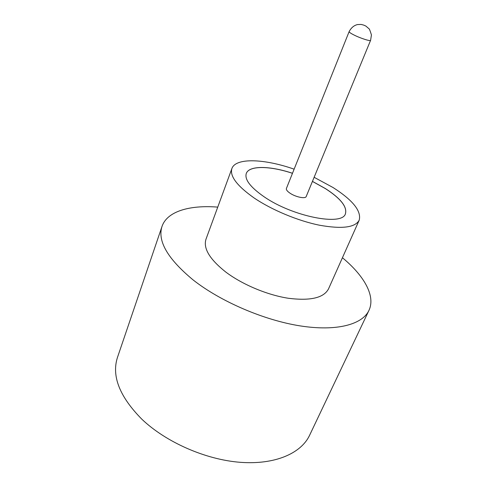 <?xml version="1.0" encoding="UTF-8"?>
<svg xmlns="http://www.w3.org/2000/svg" width="487" height="487" viewBox="0 0 487 487"><rect width="100%" height="100%" fill="white"/><g stroke="black" fill="none" stroke-linecap="round" stroke-linejoin="round"><path stroke-width="0.73" d="M286.411 188.469C286.039 189.735 287.281 191.336 290.13 193.26C295.81 197.113 305.532 199.043 306.207 196.511L370.601 40.311C370.522 41.498 360.423 38.272 353.915 34.954C350.646 33.299 349.051 32.179 349.136 31.6L286.411 188.469M294.13 169.172C264.52 158.744 235.732 157.514 231.909 168.496L206.013 239.129C203.073 248.267 209.623 259.212 225.676 271.965C242.222 284.499 267.266 295.019 288.365 298.269C310.42 301.033 323.806 297.904 328.524 288.876L359.199 220.185C361.567 211.084 352.856 200.206 333.065 187.544L314.127 177.292M231.909 168.496C229.566 176.032 236.968 185.857 254.123 197.972C271.776 209.946 297.922 220.848 319.484 225.213C341.971 229.231 355.206 227.557 359.199 220.185M217.75 207.115C189.766 204.875 167.175 211.255 162.019 226.394C157.301 240.98 167.65 258.804 193.059 279.885C220.55 301.556 263.972 320.245 300.363 325.925C336.815 331.617 362.413 324.476 368.945 310.42C375.806 295.968 364.051 275.648 342.428 257.739M162.019 226.394L117.501 357.318C111.438 375.958 119.546 396.582 141.82 419.185C166.012 442.263 205.715 459.704 240.371 462.321C275.082 464.933 301.155 453.312 309.58 435.317L368.945 310.42M292.486 173.275C270.023 165.757 249.131 165.312 246.288 173.445C244.444 179.429 250.33 187.172 263.948 196.675C292.559 216.63 342.531 226.297 345.447 213.708C347.298 206.774 340.62 198.392 325.407 188.56L312.441 181.377M345.435 213.732C347.261 206.798 340.577 198.422 325.383 188.603L312.423 181.42M292.468 173.317C270.029 165.811 249.155 165.361 246.276 173.469M349.136 31.6C351.23 27.698 354.043 25.354 357.568 24.557L361.104 24.429L363.692 25.093L365.877 26.073L368.988 28.745C369.304 28.672 370.12 30.73 371.441 34.924L370.601 40.311"/></g></svg>
